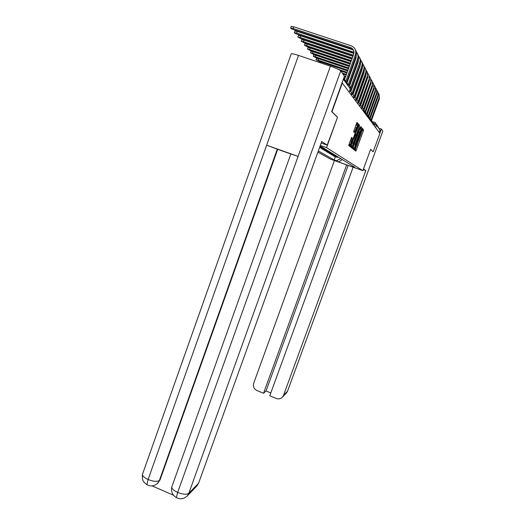 <?xml version="1.0" encoding="UTF-8"?>
<svg xmlns="http://www.w3.org/2000/svg" width="525" height="525" viewBox="0 0 525 525"><rect width="100%" height="100%" fill="white"/><g stroke="black" fill="none" stroke-linecap="round" stroke-linejoin="round"><path stroke-width="0.79" d="M354.736 149.317L354.533 150.117L355.792 151.134L356.298 150.163L363.287 130.974L363.576 129.787L362.427 128.5L360.531 135.627L358.398 139.256L356.882 145.628L354.736 149.317M353.811 148.536L353.522 149.323M351.632 137.379L348.672 145.438L350.254 146.724L350.792 145.701L358.496 124.11L357.046 122.469L356.508 123.487L353.64 131.768L354.303 132.431L357.571 125.35L356.757 128.651L351.875 142.072C351.081 144.139 350.588 145.018 350.378 144.716L352.301 138.009L351.632 137.379M326.53 147.643L337.529 117.193L331.951 111.779L342.307 83.035L379.923 133.324L373.157 151.797L370.63 149.343L362.834 170.645L326.53 147.643L320.296 145.445M352.984 147.472L352.708 148.673L354.145 149.822L354.657 148.838L361.771 129.301L362.073 128.12L360.734 126.604L352.984 147.472M352.236 148.306L350.739 147.112L351.015 145.884L358.929 124.582L359.54 125.278L359.238 126.499L355.976 135.903L356.383 136.29L356.908 135.292L360.137 127.03L352.236 148.306M317.894 152.112L330.586 159.187L362.834 170.645M376.622 124.458L380.054 130.121L376.497 125.193L374.548 124.346M379.221 132.392L380.054 130.121M338.126 157.021L336.177 156.765L338.966 157.539M337.037 157.283L334.084 156.24L333.303 155.446M336.177 156.765L333.211 155.715M331.177 154.16L331.99 154.98L336.958 156.299M336.085 155.768L331.078 154.435M328.972 152.821L329.818 153.674L334.878 155.019M333.972 154.462L328.873 153.11M326.681 151.436L327.554 152.322L332.712 153.687M331.774 153.11L326.576 151.732M324.306 149.993L325.211 150.911L330.468 152.303M355.517 134.407L355.084 135.588M329.49 151.705L324.194 150.301M321.832 148.49L322.777 149.448L328.125 150.865M354.158 131.178L353.863 132.005M351.757 137.786L351.323 138.994M327.114 150.242L321.713 148.811M319.548 147.512L323.531 149.093L325.697 149.376M324.64 148.719L319.581 147.42M319.705 147.085L323.164 147.814M322.061 147.138L319.797 146.836M352.163 165.657L352.544 166.477L354.355 167.58L338.527 161.956L336.42 160.748L340.777 158.648M318.314 150.944L334.169 159.954L336.42 160.748M352.544 166.477L354.808 167.285L321.786 146.967L319.974 146.331M337.529 117.193L327.193 145.11L321.182 142.99M335.357 156.686L334.169 159.954M338.527 161.956L342.412 159.653M361.909 131.434L362.506 129.439L362.132 129.012M354.946 150.458L355.878 147.998M358.26 141.455L359.52 137.99M351.908 146.993L351.638 147.827M360.616 129.091L360.977 127.739L360.413 127.096M353.279 149.133L353.765 147.912M354.565 148.194L361.22 129.301L359.586 132.418L355.281 144.244L354.565 148.194L353.299 147.669L354.395 148.057M361.161 129.281L360.124 128.92L359.395 129.852M353.45 146.199L353.299 147.669M349.919 145.392L349.65 146.245M354.841 135.371L355.281 135.903M356.121 134.617L355.694 135.798M355.615 136.021L355.123 137.366M351.934 146.127L351.652 146.908L352.767 147.295M353.187 143.128L352.393 146.291L353.85 143.699L355.537 139.066L355.832 137.878L355.412 137.465L353.187 143.128L352.15 142.761M351.455 144.683L351.448 145.957M355.392 137.458L354.204 137.117M351.363 147.604L351.652 146.908M349.486 142.807L349.42 144.375M354.506 131.303L354.152 132.287M352.104 137.911L351.665 139.112M357.394 125.291L356.429 124.95L355.615 125.941M356.98 125.147L357.354 123.716L356.711 122.981M349.355 146.009L349.926 144.552M354.336 132.438L354.716 131.375M377.961 96.941L370.223 118.328M371.628 120.1L379.431 98.72L378.958 94.119M371.241 119.47L379.181 97.67L379.247 94.999L378.256 92.958M346.986 82.983L355.957 58.268L356.199 55.611M349.624 83.875L350.182 84.066M352.695 84.919L353.194 85.083M355.628 85.91L356.068 86.061M358.437 86.861L358.824 86.993M361.121 87.773L361.456 87.885M349.44 84.387L349.998 84.571M352.511 85.424L353.01 85.595M355.445 86.422L355.884 86.566M358.253 87.367L358.634 87.498M360.938 88.279L361.272 88.397M363.215 169.601L365.84 170.533L283.513 395.338L287.516 391.204L382.83 131.112L381.373 129.032L379.837 133.219M363.451 168.965L365.84 170.533M334.412 160.545L253.713 383.204C252.873 386.518 253.975 388.986 257.033 390.6L263.537 393.258L346.644 164.896M382.83 131.112L287.608 391L286.079 393.33M379.956 128.54L381.373 129.032M353.128 167.199L269.758 395.798L276.294 398.468C278.755 399.322 280.849 398.816 282.581 396.952L283.513 395.338M348.16 165.434L266.031 390.981L270.802 392.923M266.031 390.981L263.537 393.258M373.045 151.758L370.604 149.408M327.193 145.11L321.713 141.507L198.594 483.184L196.416 486.432M291.119 54.108L291.237 53.773C292.202 53.589 294.617 54.141 298.495 55.414L266.667 145.182L277.298 149.133L159.377 480.48L160.027 479.902L157.316 483.663M290.837 153.963L298.088 156.398L330.428 66.157L298.495 55.414M330.428 66.157C336.039 68.125 339.478 69.713 340.732 70.908L344.446 76.217L331.682 111.648L337.306 117.101M172.062 486.196L171.721 487.154C171.951 488.919 173.939 490.672 177.667 492.417L298.088 156.398L266.667 145.182L148.116 479.515L146.921 484.706L148.063 485.251M152.099 485.874L173.585 495.278M290.824 153.996L277.699 149.31L160.027 479.902M277.699 149.31L277.298 149.133M340.732 70.908L188.816 493.303C186.677 494.767 182.963 494.471 177.667 492.417L176.367 497.595L177.371 498.074M376.681 94.428L368.734 116.491M370.197 118.23L378.158 96.397L377.672 91.704M369.823 117.515L377.777 95.694C378.4 93.791 378.125 92.059 376.943 90.497M347.045 81.027L347.668 81.237M350.26 82.117L350.818 82.3M353.332 83.153L353.83 83.317M356.265 84.144L356.705 84.295M359.074 85.096L359.461 85.227M361.764 86.002L362.099 86.12M346.854 81.552L347.478 81.762M350.07 82.642L350.628 82.832M353.141 83.678L353.64 83.849M356.075 84.676L356.514 84.82M358.883 85.621L359.271 85.752M361.567 86.533L361.909 86.645M375.349 91.842L367.178 114.607M368.708 116.32L376.845 93.988L376.346 89.197M368.34 115.5L376.445 93.26C377.081 91.311 376.799 89.539 375.585 87.951M355.215 150.675L355.504 149.888M343.842 77.89L345.023 78.291M347.701 79.196L348.331 79.406M350.923 80.279L351.481 80.469M353.994 81.323L354.493 81.487M356.934 82.313L357.367 82.458M359.737 83.258L360.124 83.39M362.427 84.171L362.762 84.282M343.763 78.474L344.827 78.835M347.504 79.741L348.134 79.951M350.726 80.83L351.284 81.021M353.798 81.867L354.296 82.038M356.731 82.858L357.171 83.009M359.54 83.81L359.927 83.941M362.23 84.715L362.565 84.833M373.958 89.165L365.492 112.521M367.146 114.371L375.473 91.488L374.962 86.599M366.804 113.413L375.06 90.727C375.716 88.738 375.421 86.927 374.174 85.306M353.43 149.257L353.706 148.503M363.95 81.007L363.615 80.896L363.963 80.988M361.312 80.115L360.924 79.99M358.555 79.19L358.116 79.039M355.674 78.218L355.176 78.048M352.662 77.201L352.104 77.011M348.889 75.902L349.519 76.118L348.882 75.928M342.786 73.848L346.211 75.003L342.812 73.881M344.21 75.882L345.712 76.388M348.39 77.293L349.013 77.503M351.612 78.376L352.17 78.566M354.683 79.413L355.182 79.583M357.623 80.404L358.063 80.555M360.432 81.355L360.813 81.487M363.116 82.261L363.458 82.379M344.321 76.558L345.509 76.958M348.187 77.858L348.81 78.074M351.402 78.947L351.967 79.137M354.48 79.984L354.972 80.154M357.413 80.975L357.853 81.126M360.222 81.926L360.609 82.058M362.913 82.832L363.248 82.943M372.507 86.389L364.042 110.204M365.505 112.376L374.056 88.889L373.531 83.902M365.203 111.254L373.629 88.102C374.292 86.061 373.99 84.21 372.704 82.55M351.579 147.781L351.868 146.987M364.678 78.999L364.343 78.881M362.04 78.107L361.653 77.976M359.284 77.182L358.844 77.031M356.403 76.21L355.904 76.04M353.384 75.193L352.826 75.009M350.234 74.13L349.604 73.92M346.927 73.021L340.751 70.941M342.182 72.982L346.421 74.412M349.105 75.311L349.729 75.521M352.327 76.401L352.885 76.584M355.399 77.438L355.898 77.602M358.339 78.422L358.778 78.573M361.148 79.373L361.535 79.505M363.838 80.279L364.173 80.391M352.111 76.991L352.669 77.182M355.189 78.028L355.681 78.192M358.122 79.019L358.562 79.163M360.931 79.964L361.318 80.095M319.108 61.642L321.188 62.029L320.86 62.941M370.991 83.508L362.388 107.855M363.884 110.099L372.579 86.185L372.035 81.093M363.536 109.023L372.133 85.372C372.816 83.272 372.501 81.382 371.182 79.688M365.439 76.906L365.105 76.788M362.795 76.013L362.408 75.882M360.038 75.088L359.599 74.937M357.158 74.117L356.659 73.953M354.139 73.106L353.581 72.916M350.989 72.043L350.359 71.833M347.675 70.934L321.188 62.029M338.481 69.431L347.163 72.352M349.847 73.251L350.47 73.467M353.069 74.34L353.627 74.524M356.147 75.37L356.639 75.541M359.087 76.361L359.527 76.512M361.896 77.306L362.283 77.438M364.586 78.212L364.921 78.33M340.699 70.862L346.946 72.968M349.624 73.868L350.254 74.078M352.846 74.957L353.404 75.141M355.924 75.987L356.423 76.158M358.864 76.978L359.303 77.129M361.673 77.923L362.06 78.054M364.363 78.829L364.698 78.947M316.503 58.354L318.623 58.741L318.104 60.185L316.017 59.732L318.878 61.156L347.708 70.849M369.416 80.515L360.662 105.413M351.205 138.954L351.645 137.747M353.765 131.906L354.047 131.138M361.922 107.953L371.044 83.377L370.486 78.166M361.791 106.719L370.578 82.523C371.28 80.377 370.945 78.442 369.587 76.709M363.589 73.835L363.202 73.703M360.826 72.909L360.386 72.758M357.945 71.938L357.446 71.774M354.926 70.927L354.368 70.737M351.77 69.864L351.146 69.654M348.462 68.755L318.623 58.741M318.104 60.185L347.937 70.206M350.621 71.105L351.245 71.321M353.843 72.194L354.401 72.378M356.921 73.224L357.42 73.395M359.861 74.215L360.301 74.36M362.677 75.16L363.064 75.285M365.367 76.059L365.702 76.177M350.392 71.748L351.015 71.958M353.614 72.831L354.172 73.021M356.692 73.868L357.184 74.038M359.632 74.858L360.071 75.003M362.44 75.803L362.827 75.928M365.131 76.709L365.472 76.821M313.799 54.935L315.952 55.315L315.427 56.792L313.3 56.339L316.227 57.803L348.502 68.637M358.588 102.729L367.776 77.398L358.857 102.874M360.419 105.295L369.442 80.45L368.865 75.121M359.96 104.344L368.957 79.564C369.672 77.359 369.331 75.37 367.933 73.605M361.653 70.639L361.207 70.488M358.765 69.668L358.267 69.503M355.747 68.657L355.189 68.467M352.59 67.6L351.96 67.39M349.276 66.491L315.952 55.315M315.427 56.792L348.744 67.968M351.428 68.873L352.052 69.083M354.651 69.95L355.215 70.14M357.728 70.987L358.227 71.151M360.675 71.971L361.115 72.122M363.484 72.916L363.871 73.047M351.186 69.543L351.816 69.753M354.414 70.626L354.972 70.809M357.492 71.656L357.984 71.82M360.432 72.64L360.872 72.791M363.241 73.585L363.628 73.717M310.977 51.371L313.162 51.752L312.624 53.255L310.465 52.802L313.464 54.311L349.335 66.334M366.056 74.156L365.781 75.968L356.98 100.236M358.043 101.909L367.27 76.473C368.005 74.209 367.644 72.174 366.201 70.37M367.27 76.473L367.776 77.398L367.178 71.951M359.625 67.298L359.126 67.134M356.606 66.288L356.042 66.104M353.443 65.231L352.813 65.021M350.129 64.122L313.162 51.752M312.624 53.255L349.584 65.638M352.268 66.537L352.898 66.747M355.497 67.613L356.055 67.804M358.575 68.65L359.074 68.814M361.522 69.635L361.961 69.779M352.019 67.233L352.642 67.443M355.241 68.316L355.806 68.506M358.326 69.346L358.818 69.517M361.266 70.337L361.705 70.481M364.258 70.77L363.983 72.739L355.018 97.493M308.031 47.657L310.255 48.031L309.711 49.567L307.519 49.114L310.583 50.669L350.201 63.932M356.672 100.045L366.168 73.815L366.384 71.328L365.42 68.637M356.016 99.442L365.512 73.251C366.26 70.921 365.892 68.834 364.396 66.99M360.413 64.785L360.019 64.654M357.499 63.814L356.934 63.63M354.336 62.757L353.706 62.547M351.022 61.648L310.255 48.031M309.711 49.567L350.464 63.197M353.148 64.096L353.778 64.306M356.377 65.179L356.941 65.362M359.461 66.209L359.96 66.373M352.885 64.824L353.515 65.034M356.114 65.907L356.672 66.097M359.192 66.938L359.691 67.102M304.959 43.778L307.223 44.146L306.666 45.721L304.434 45.262L307.578 46.876L351.107 61.412M362.388 67.233L362.112 69.359L352.964 94.631M354.67 97.256L364.35 70.481L364.514 67.515L363.582 65.185M353.896 96.876L363.667 69.884C364.442 67.489 364.055 65.349 362.512 63.459M358.345 61.195L357.873 61.038M355.267 60.172L354.644 59.962M351.953 59.069L307.223 44.146M306.666 45.721L351.383 60.651M354.067 61.55L354.697 61.76M357.302 62.626L357.86 62.81M353.791 62.311L354.421 62.521M357.026 63.387L357.584 63.578M350.392 91.284L360.452 63.873M360.104 64.424L360.432 64.575M301.757 39.729L304.054 40.09L303.483 41.698L301.219 41.239L304.441 42.906L352.058 58.78M360.419 63.532L360.15 65.828L350.818 91.652M352.583 94.336L362.322 67.417C363.018 65.33 362.801 63.381 361.666 61.569M351.776 93.916L361.745 66.36C362.539 63.899 362.132 61.701 360.537 59.771M356.18 57.442L355.615 57.258M352.931 56.359L304.054 40.09M303.483 41.698L352.347 57.98M355.031 58.879L355.661 59.089M354.742 59.679L355.373 59.889M357.971 60.756L358.385 60.926M298.397 35.49L300.74 35.851L300.156 37.492L297.852 37.032L301.153 38.752L353.049 56.024M358.358 59.666L358.102 62.134L349.578 85.746M349.565 90.818L359.73 62.678C360.544 60.145 360.124 57.888 358.47 55.906M359.73 62.678L360.334 63.781C361.049 61.642 360.819 59.64 359.651 57.789M353.902 53.511L300.74 35.851M300.156 37.492L353.351 55.191M355.74 56.923L356.232 57.113M294.886 31.054L297.268 31.402L296.678 33.088L294.328 32.629C294.302 32.99 295.431 33.587 297.721 34.407L353.975 53.117M349.105 85.312L358.253 59.975C358.988 57.776 358.752 55.729 357.551 53.826M348.259 84.761L357.623 58.82C358.457 56.208 358.017 53.885 356.304 51.857M353.167 49.941L297.268 31.402M296.678 33.088L354.027 52.29M291.204 26.408L293.632 26.749L293.022 28.475L290.64 28.009C290.594 28.389 291.756 29.006 294.118 29.859L351.297 48.812L353.706 50.551M293.022 28.475L350.602 47.545C353.469 48.838 354.506 51.056 353.706 54.206L344.558 79.583M346.553 82.379L356.075 55.985C356.823 53.727 356.58 51.621 355.34 49.672M345.824 81.355L355.412 54.771C356.488 50.531 355.097 47.545 351.225 45.806L293.632 26.749M343.678 78.35L348.383 84.932C349.919 85.641 350.477 86.835 350.05 88.522L343.357 79.242M372.908 121.748L375.237 122.548M319.837 146.849L320.959 147.532M322.455 148.437L323.531 149.093M324.975 149.966L326.005 150.59M327.39 151.43L328.381 152.033M329.713 152.841L330.671 153.425M331.951 154.199L332.87 154.757M334.103 155.505L334.989 156.043M374.299 125.816L374.456 125.396L373.669 124.963M372.927 123.972L373.078 123.552L372.277 123.106M371.497 122.062L371.654 121.629L370.834 121.17M370.013 120.074L370.171 119.641L369.331 119.168M368.465 118.013L368.629 117.567L367.769 117.082M366.863 115.868L367.027 115.415L366.148 114.916M365.19 113.636L365.361 113.17L364.462 112.652M363.451 111.307L363.622 110.841L362.703 110.303M361.633 108.878L361.81 108.406L360.865 107.848M359.743 106.345L359.92 105.86L358.949 105.289M357.761 103.701L357.938 103.208L356.947 102.611M356.429 99.881L355.694 100.925L355.871 100.432L354.854 99.816M353.528 98.037L353.712 97.525L352.669 96.882M351.258 94.999L351.442 94.48L350.372 93.818M359.999 105.564L360.36 105.223M357.965 103.143L358.437 102.611M353.568 98.096L354.329 97.027M351.35 95.123L352.131 94.041M349.02 92.013L349.827 90.91M375.624 127.582L376.497 125.193L375.27 122.561L374.476 124.051M362.493 129.412L363.576 129.787M362.211 130.6L363.287 130.974M355.222 149.789L356.298 150.163M351.875 147.085L352.734 147.387M360.964 127.706L362.06 128.087M360.682 128.92L361.771 129.301M353.568 148.45L354.657 148.838M358.588 132.07L359.586 132.418M354.283 143.889L355.281 144.244M349.886 145.484L350.759 145.792M358.66 124.95L359.527 125.245M358.194 126.138L359.238 126.499M355.228 134.308L356.265 134.669M354.854 135.509L355.976 135.903M355.267 135.903L356.383 136.29M353.843 138.101L354.88 138.462M351.402 137.662L352.288 137.977M350.923 138.856L351.999 139.23M350.103 141.1L351.186 141.481M355.018 127.588L356.094 127.962M353.778 131.047L354.841 131.414M357.341 123.683L358.483 124.084M357.053 124.95L358.194 125.35M349.657 145.3L350.792 145.701M379.057 98.044L379.431 98.72M290.85 153.923L171.721 487.154C171.025 491.846 172.574 495.324 176.367 497.595C180.226 499.616 183.901 499.019 187.386 495.81L188.816 493.303L198.594 483.184M142.748 473.524L142.387 474.541C142.649 476.214 144.559 477.875 148.116 479.515C153.339 481.53 157.093 481.852 159.377 480.48L157.684 483.308L158.34 482.724M377.777 95.694L378.158 96.397M376.445 93.26L376.845 93.988M375.06 90.727L375.473 91.488M373.629 88.102L374.056 88.889M372.133 85.372L372.579 86.185M370.578 82.523L371.044 83.377M368.957 79.564L369.442 80.45M365.512 73.251L366.037 74.215M363.667 69.884L364.219 70.888M361.745 66.36L362.322 67.417M357.623 58.82L358.253 59.975M352.925 51.765L353.587 52.966M355.412 54.771L356.075 55.985M350.602 47.545L351.297 48.812M374.463 125.377L373.223 122.725M373.085 123.526L371.825 120.829M371.661 121.61L370.381 118.86M370.178 119.615L368.872 116.812M368.642 117.541L367.31 114.686M367.041 115.382L365.682 112.481M365.374 113.138L363.989 110.178M363.635 110.801L363.53 109.016L362.224 107.782M361.823 108.367C362.145 106.962 361.666 105.938 360.38 105.282M359.933 105.82C360.262 104.39 359.769 103.34 358.463 102.67M357.958 103.162C358.286 101.706 357.788 100.636 356.455 99.947M355.891 100.38C356.226 98.897 355.714 97.801 354.355 97.099M353.732 97.473C354.067 95.957 353.548 94.841 352.163 94.119M351.461 94.421C351.809 92.873 351.271 91.731 349.86 90.996M362.506 129.439L363.582 129.813M360.977 127.739L362.073 128.12M353.246 147.564L354.342 147.952M358.647 124.97L359.54 125.278M354.841 135.476L355.963 135.87M351.277 145.898L352.393 146.291M351.389 137.688L352.301 138.009M349.237 144.309L350.378 144.716M357.354 123.716L358.496 124.11M287.556 391.145L286.604 392.779L282.581 396.952M291.237 53.773L142.387 474.541C142.262 482.403 143.542 480.513 144.08 482.258L146.921 484.713C150.59 486.688 154.179 486.216 157.684 483.308M197.216 485.599L187.386 495.81M319.128 61.583L318.878 62.272M316.529 58.295L316.017 59.732M313.819 54.869L313.3 56.339M311.003 51.299L310.465 52.802M308.063 47.578L307.519 49.114M304.992 43.693L304.434 45.262M301.79 39.637L301.219 41.239M298.436 35.392L297.852 37.032M294.925 30.949L294.328 32.629M291.244 26.289L290.64 28.009"/></g></svg>
